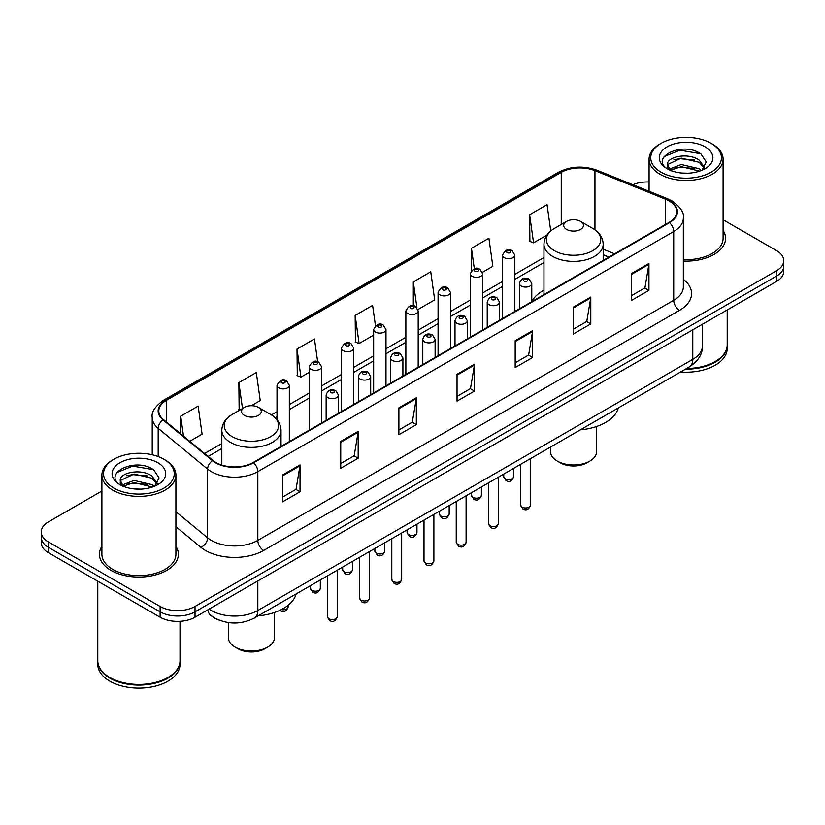 <?xml version="1.0" encoding="UTF-8"?>
<svg xmlns="http://www.w3.org/2000/svg" width="825" height="825" viewBox="0 0 825 825"><rect width="100%" height="100%" fill="white"/><g stroke="black" fill="none" stroke-linecap="round" stroke-linejoin="round"><path stroke-width="1.24" d="M543.974 290.204A43.591 25.162 0 0 0 531.774 301.548M608.809 257.173L603.178 254.894M218.697 619.977A24.668 14.242 180 0 1 211.747 616.141L210.623 615.202A16.448 11.003 129.5 0 1 207.756 609.85M101.898 491.019L48.479 521.854A24.668 14.242 0 0 0 41.25 531.929L41.25 542.675A24.668 14.242 0 0 0 48.479 552.74L160.122 617.203A24.668 14.242 0 0 0 195.02 617.203L776.521 281.469A24.668 14.242 0 0 0 783.75 271.404L783.75 266.032A24.668 14.242 0 0 1 776.521 276.107A24.668 14.242 0 0 0 783.75 266.032L783.75 260.659A24.668 14.242 0 0 0 776.521 250.583L723.102 219.749M41.25 531.929A24.668 14.242 0 0 0 48.479 542.004L160.122 606.458A24.668 14.242 0 0 0 195.02 606.458L195.02 611.83L776.521 276.107L195.02 611.83A24.668 14.242 0 0 1 160.122 611.83A24.668 14.242 0 0 0 195.02 611.83L195.02 617.203M48.479 542.004L48.479 547.377L160.122 611.83L48.479 547.377A24.668 14.242 0 0 1 41.25 537.302A24.668 14.242 0 0 0 48.479 547.377L48.479 552.74M101.898 546.325A39.476 22.791 0 0 0 99.423 554.256A39.476 22.791 0 0 0 110.983 570.374A39.476 22.791 0 0 0 154.007 575.314A39.476 22.791 0 0 0 178.375 554.256A39.476 22.791 0 0 0 175.911 546.325A39.476 22.791 0 0 1 178.375 554.256A39.476 22.791 0 0 1 154.007 575.314A39.476 22.791 0 0 1 110.983 570.374A39.476 22.791 0 0 1 99.423 554.256A39.476 22.791 0 0 1 101.898 546.325M669.065 200.898A26.317 15.19 180 0 1 676.768 211.643A26.317 15.19 180 0 1 669.065 222.389L253.172 462.495A26.317 15.19 180 0 1 213.005 460.474L163.577 419.708A26.317 15.19 180 0 1 158.812 410.994A26.317 15.19 180 0 1 166.516 400.259L561.248 172.363A26.317 15.19 180 0 1 594.959 170.662L665.548 199.196A26.317 15.19 180 0 1 669.065 200.898M669.529 200.63A26.977 15.572 0 0 0 665.93 198.887L595.33 170.342A26.977 15.572 0 0 0 560.783 172.095L166.052 399.991A26.977 15.572 0 0 0 163.03 419.935L212.458 460.69A26.977 15.572 0 0 0 253.636 462.763L669.529 222.657A26.977 15.572 0 0 0 669.529 200.63M282.593 474.994L282.593 501.847L300.032 491.772L300.032 464.918L282.593 474.994M282.593 497.083L296.031 489.328L299.97 465.805A6.579 3.795 -120 0 0 300.032 464.918M295.907 489.39L300.032 491.772M340.746 441.416L340.746 468.27L358.184 458.205L358.184 431.341L340.746 441.416M340.746 463.506L354.183 455.751L358.112 432.238A6.579 3.795 -120 0 0 358.184 431.341M354.059 455.823L358.184 458.205M398.898 407.839L398.898 434.703L416.336 424.627L416.336 397.774L398.898 407.839M398.898 429.938L412.325 422.183L416.264 398.661A6.579 3.795 -120 0 0 416.336 397.774M412.211 422.245L416.336 424.627M631.496 273.549L631.496 300.413L648.945 290.338L648.945 263.474L631.496 273.549M631.496 295.649L644.933 287.884L648.873 264.371A6.579 3.795 -120 0 0 648.945 263.474M644.81 287.956L648.945 290.338M573.344 307.127L573.344 333.981L590.793 323.916L590.793 297.052L573.344 307.127M573.344 329.216L586.781 321.461L590.721 297.949A6.579 3.795 -120 0 0 590.793 297.052M586.668 321.523L590.793 323.916M515.192 340.694L515.192 367.558L532.641 357.483L532.641 330.629L515.192 340.694M515.192 362.794L528.629 355.028L532.568 331.516A6.579 3.795 -120 0 0 532.641 330.629M528.516 355.101L532.641 357.483M457.04 374.272L457.04 401.125L474.488 391.06L474.488 364.196L457.04 374.272M457.04 396.361L470.477 388.606L474.416 365.093A6.579 3.795 -120 0 0 474.488 364.196M470.363 388.678L474.488 391.06M683.347 261.071A39.476 22.791 0 0 0 725.577 238.332A39.476 22.791 0 0 0 723.102 230.402A39.476 22.791 0 0 1 725.577 238.332A39.476 22.791 0 0 1 683.347 261.071M195.02 606.458L776.521 270.734A24.668 14.242 0 0 0 783.75 260.659M649.089 181.985A24.668 14.242 0 0 0 632.847 184.707M251.388 405.704L260.246 400.589L256.307 372.529L238.858 382.594L239.147 409.293M189.74 441.293L202.094 434.156L198.155 406.096L180.706 416.171L180.706 433.847M417.986 309.519L434.692 299.867L430.763 271.807L413.315 281.882L413.315 305.755M482.419 272.322L492.845 266.3L488.905 238.229L471.467 248.304L471.467 270.59M550.749 230.948L547.058 204.662L529.619 214.727L529.898 241.426M317.666 361.804L314.459 338.951L297.01 349.027L297.289 375.715M375.468 325.741L372.611 305.374L355.162 315.449L355.441 342.148M355.162 315.449L359.102 343.509L373.653 335.115M359.102 343.509L355.162 342.045M413.315 281.882L416.934 307.673M471.467 248.304L474.334 268.764M529.619 214.727L533.558 242.797L546.944 235.063M533.558 242.797L529.619 241.323M297.01 349.027L300.95 377.087L309.22 372.312M300.95 377.087L297.01 375.612M240.343 409.736L238.858 409.19M238.858 382.594L242.498 408.499M180.706 416.171L183.511 436.157M661.093 172.188A35.362 20.419 0 0 0 711.109 172.188A35.362 20.419 0 0 0 711.109 143.323L712.264 143.993A37.012 21.367 0 0 1 723.102 159.101A37.012 21.367 0 0 1 700.26 178.839A37.012 21.367 0 0 1 659.928 174.209A37.012 21.367 0 0 1 649.089 159.101A37.012 21.367 0 0 1 659.928 143.993L661.093 143.323A35.362 20.419 0 0 0 661.093 172.188M683.347 259.638A37.012 21.367 0 0 0 723.102 238.332L723.102 159.101M686.596 368.497A41.116 23.739 0 0 0 715.172 361.546A41.116 23.739 0 0 0 727.217 344.757L727.217 309.942M686.431 368.6A40.703 23.502 0 0 0 714.883 361.711A40.703 23.502 0 0 0 715.028 361.628M685.441 369.167A41.116 23.739 0 0 0 727.217 345.427A41.116 23.739 0 0 0 727.217 345.097M680.573 371.982A41.116 23.739 0 0 0 727.217 348.449L727.217 345.427M681.605 173.023L687.875 173.198M669.312 169.084L681.285 164.515L699.249 168.713L701.415 170.466M670.416 170.239L681.285 166.65L699.641 171.115M667.507 164.577L670.581 170.383M667.549 165.155C665.538 156.884 688.236 151.965 699.249 160.184L704.581 167.568M667.631 165.67L668.147 164.288L681.285 158.122L699.249 162.319L704.168 168.125M702.054 170.197L706.252 161.947L700.941 153.945C682.131 140.425 648.697 158.245 668.002 169.166L668.962 169.754M705.055 146.809A26.812 15.479 0 0 0 667.136 146.809A26.812 15.479 0 0 0 667.136 168.702A26.812 15.479 0 0 0 705.055 168.702A26.812 15.479 0 0 0 705.055 146.809M670.993 170.93C668.188 169.28 667.054 167.454 667.59 165.464M712.264 143.993L711.109 143.323A35.362 20.419 0 0 0 661.093 143.323M664.084 156.637L679.821 150.171L700.58 153.697M673.912 159.772L679.821 158.699L694.64 159.968M673.912 168.3L679.821 167.227L694.64 168.496M550.553 447.047L550.553 451.688A23.028 13.293 0 0 0 557.298 461.093L560.206 462.773A18.913 10.921 0 0 0 586.957 462.773L589.865 461.093A23.028 13.293 0 0 0 596.609 451.688L596.609 426.494M560.206 462.773L557.298 461.093A23.028 13.293 0 0 0 589.865 461.093M566.6 229.432A9.869 5.692 0 0 0 580.553 229.432A9.869 5.692 0 0 0 580.553 221.378L592.804 228.453A27.194 15.706 0 0 0 592.804 228.453A27.194 15.706 0 0 1 592.804 250.656A27.194 15.706 0 0 1 554.348 250.656A27.194 15.706 0 0 1 554.348 228.453C547.645 232.433 544.191 237.713 543.974 244.303A29.607 17.088 0 0 0 552.647 256.389A29.607 17.088 0 0 0 584.904 260.092A29.607 17.088 0 0 0 603.178 244.303C602.962 237.713 599.507 232.433 592.814 228.453L580.553 221.378A9.869 5.692 0 0 0 566.6 221.378A9.869 5.692 0 0 0 566.6 229.432M580.357 429.835A45.231 26.111 0 0 0 618.296 407.932M228.391 622.576L228.391 637.684A23.028 13.293 0 0 0 235.135 647.089L238.043 648.77A18.913 10.921 0 0 0 264.794 648.77L267.702 647.089A23.028 13.293 0 0 0 274.447 637.684L274.447 612.49M238.043 648.77L235.135 647.089A23.028 13.293 0 0 0 267.702 647.089M244.447 415.429A9.869 5.692 0 0 0 258.4 415.429A9.869 5.692 0 0 0 258.4 407.375L270.652 414.449A27.194 15.706 0 0 1 270.652 436.652A27.194 15.706 0 0 1 232.196 436.652A27.194 15.706 0 0 1 232.186 414.449C225.493 418.419 222.038 423.71 221.822 430.299A29.607 17.088 0 0 0 230.484 442.386A29.607 17.088 0 0 0 262.752 446.088A29.607 17.088 0 0 0 281.026 430.299C280.809 423.71 277.355 418.419 270.652 414.449L258.4 407.375A9.869 5.692 0 0 0 244.447 407.375A9.869 5.692 0 0 0 244.447 415.429M258.204 615.832A45.231 26.111 0 0 0 296.144 593.928M113.891 488.111A35.362 20.419 0 0 0 163.907 488.111A35.362 20.419 0 0 0 163.907 459.247L165.072 459.917A37.012 21.367 0 0 1 175.911 475.025A37.012 21.367 0 0 1 153.058 494.763A37.012 21.367 0 0 1 112.736 490.132A37.012 21.367 0 0 1 101.898 475.025A37.012 21.367 0 0 1 112.736 459.917L113.891 459.247A35.362 20.419 0 0 0 113.891 488.111M101.898 475.025L101.898 554.256A37.012 21.367 0 0 0 112.736 569.363A37.012 21.367 0 0 0 153.058 573.994A37.012 21.367 0 0 0 175.911 554.256L175.911 475.025M167.826 677.552A40.703 23.502 0 0 1 167.681 677.634A40.703 23.502 0 0 1 110.117 677.634L109.828 677.469A41.116 23.739 0 0 0 167.98 677.469A41.116 23.739 0 0 0 180.015 660.681L180.015 621.308M97.783 661.021A41.116 23.739 0 0 0 97.783 661.351A41.116 23.739 0 0 0 109.828 678.14A41.116 23.739 0 0 0 154.636 683.286A41.116 23.739 0 0 0 180.015 661.351A41.116 23.739 0 0 0 180.015 661.021M97.783 661.351L97.783 664.373A41.116 23.739 0 0 0 109.828 681.161A41.116 23.739 0 0 0 154.636 686.307A41.116 23.739 0 0 0 180.015 664.373L180.015 661.351M134.413 488.936L140.673 489.122M122.11 485.007L134.093 480.439L152.047 484.636L154.223 486.389M123.214 486.152L134.093 482.573L152.439 487.039M120.306 480.501L123.389 486.307M120.347 481.078C118.346 472.797 141.034 467.888 152.047 476.108L157.389 483.491M120.429 481.594L120.945 480.212L134.093 474.045L152.047 478.242L156.967 484.038M154.852 486.121L159.06 477.871L153.739 469.868C134.929 456.338 101.496 474.158 120.801 485.09L121.76 485.677M157.864 462.732A26.812 15.479 0 0 0 119.945 462.732A26.812 15.479 0 0 0 119.945 484.626A26.812 15.479 0 0 0 157.864 484.626A26.812 15.479 0 0 0 157.864 462.732M123.791 486.853C120.986 485.203 119.852 483.378 120.388 481.387M97.783 581.212L97.783 660.681A41.116 23.739 0 0 0 109.828 677.469L110.117 677.634M165.072 459.917L163.907 459.247A35.362 20.419 0 0 0 113.891 459.247M116.882 472.56L132.629 466.094L153.378 469.621M126.72 475.695L132.629 474.623L147.438 475.891M126.72 484.223L132.629 483.151L147.438 484.419M209.086 609.077A32.897 18.996 0 0 0 211.303 610.49A32.897 18.996 0 0 0 257.823 610.49L692.783 359.36A32.897 18.996 0 0 0 702.426 345.933C702.663 354.1 698.311 361.082 689.38 366.898L254.409 618.018A16.448 9.498 60 0 0 257.823 610.49L257.823 580.944M692.783 329.814L692.783 359.36A16.448 9.498 60 0 1 689.38 366.898M776.521 281.469L776.521 270.734M160.122 617.203L160.122 606.458M683.347 279.314A41.116 23.739 180 0 1 679.532 310.344L263.639 550.461A8.219 4.744 60 0 1 257.823 540.385L673.716 300.279A32.897 18.996 0 0 0 683.347 286.842L683.347 218.089A32.897 18.996 180 0 1 673.716 231.516A8.219 4.744 -120 0 0 669.529 222.657M263.639 550.461A41.116 23.739 180 0 1 205.487 550.461A41.116 23.739 180 0 1 200.877 547.295L175.911 526.701M212.458 460.69A8.219 5.497 129.5 0 0 207.611 469.095L207.611 537.848A32.897 18.996 0 0 0 211.303 540.385A32.897 18.996 0 0 0 257.823 540.385L257.823 471.632A32.897 18.996 180 0 1 207.611 469.095L158.183 428.34A32.897 18.996 180 0 1 152.233 417.45L152.233 454.771M683.347 218.089C684.441 212.953 680.666 207.219 672.014 200.898L667.683 198.794A8.219 3.847 112 0 0 665.93 198.887M667.683 198.794L597.094 170.259C583.471 165.433 570.539 166.134 558.298 172.353A8.219 4.744 60 0 1 560.783 172.095M166.052 399.991A8.219 4.744 -120 0 0 163.567 400.249C155.038 406.385 151.253 412.118 152.233 417.45M163.03 419.935A8.219 5.497 129.5 0 0 158.183 428.34L158.183 456.565M597.094 170.259A8.219 3.847 112 0 0 595.33 170.342M253.636 462.763A8.219 4.744 60 0 1 257.823 471.632L673.716 231.516L673.716 300.279A8.219 4.744 60 0 0 679.532 310.344M175.911 511.717L207.611 537.848A8.219 5.497 -50.5 0 1 200.877 547.295M166.516 400.259L166.516 422.142M665.548 199.196L665.548 224.41M594.959 170.662L594.959 229.824M614.625 253.811L603.178 249.191M561.248 172.363L561.248 224.462M543.974 257.544L514.852 274.354M502.518 281.48L482.635 292.957M470.302 300.073L450.419 311.551M438.085 318.677L418.203 330.155M405.869 337.27L385.987 348.748M373.653 355.874L353.77 367.352M341.437 374.478L321.554 385.956M309.22 393.071L289.338 404.549M277.004 411.675L271.415 414.903M221.822 443.53L204.548 453.502M457.04 375.117L474.416 365.093M515.192 341.55L532.568 331.516M573.344 307.972L590.721 297.949M631.496 274.405L648.873 264.371M398.898 408.695L416.264 398.661M340.746 442.272L358.112 432.238M282.593 475.839L299.97 465.805M530.537 505.106C528.918 509.541 526.391 510.84 522.967 509.004L520.668 505.106A4.929 2.846 0 0 0 522.112 507.117A4.929 2.846 0 0 0 527.495 507.736A4.929 2.846 0 0 0 530.537 505.106L530.537 458.597M521.245 286.038A6.167 3.558 180 0 1 519.43 283.522C521.008 278.458 524.236 276.994 529.114 279.118L531.774 283.522A6.167 3.558 180 0 1 527.959 286.811A6.167 3.558 180 0 1 521.245 286.038M527.062 279.324A2.052 1.186 0 0 0 524.153 279.324A2.052 1.186 0 0 0 524.153 281.005A2.052 1.186 0 0 0 527.062 281.005A2.052 1.186 0 0 0 527.062 279.324M498.321 523.71C496.702 528.144 494.175 529.444 490.751 527.598L488.452 523.71A4.929 2.846 0 0 0 489.895 525.721A4.929 2.846 0 0 0 495.278 526.34A4.929 2.846 0 0 0 498.321 523.71L498.321 477.201M489.029 304.642A6.167 3.558 180 0 1 487.224 302.125C488.792 297.062 492.02 295.597 496.897 297.722L499.558 302.125A6.167 3.558 180 0 1 495.753 305.415A6.167 3.558 180 0 1 489.029 304.642M494.845 297.928A2.052 1.186 0 0 0 491.937 297.928A2.052 1.186 0 0 0 491.937 299.599A2.052 1.186 0 0 0 494.845 299.599A2.052 1.186 0 0 0 494.845 297.928M466.104 542.303C464.485 546.748 461.959 548.037 458.535 546.202L456.235 542.303A4.929 2.846 0 0 0 457.679 544.325A4.929 2.846 0 0 0 463.062 544.933A4.929 2.846 0 0 0 466.104 542.303L466.104 495.804M456.813 323.235A6.167 3.558 180 0 1 455.008 320.719C456.576 315.655 459.803 314.191 464.681 316.315L467.342 320.719A6.167 3.558 180 0 1 463.537 324.008A6.167 3.558 180 0 1 456.813 323.235M462.629 316.522A2.052 1.186 0 0 0 459.721 316.522A2.052 1.186 0 0 0 459.721 318.202A2.052 1.186 0 0 0 462.629 318.202A2.052 1.186 0 0 0 462.629 316.522M433.888 560.907C432.269 565.342 429.743 566.641 426.319 564.805L424.019 560.907A4.929 2.846 0 0 0 425.463 562.918A4.929 2.846 0 0 0 430.846 563.537A4.929 2.846 0 0 0 433.888 560.907L433.888 514.398M424.597 341.839A6.167 3.558 180 0 1 422.792 339.323C424.37 334.259 427.587 332.795 432.465 334.919L435.126 339.323A6.167 3.558 180 0 1 431.32 342.612A6.167 3.558 180 0 1 424.597 341.839M430.413 335.125A2.052 1.186 0 0 0 427.505 335.125A2.052 1.186 0 0 0 427.505 336.806A2.052 1.186 0 0 0 430.413 336.806A2.052 1.186 0 0 0 430.413 335.125M401.672 579.501C400.053 583.945 397.526 585.245 394.103 583.399L391.803 579.501A4.929 2.846 0 0 0 393.257 581.522A4.929 2.846 0 0 0 398.63 582.141A4.929 2.846 0 0 0 401.672 579.501L401.672 533.002M392.38 360.432A6.167 3.558 180 0 1 390.576 357.916C392.153 352.863 395.371 351.388 400.249 353.523L402.909 357.916A6.167 3.558 180 0 1 399.104 361.206A6.167 3.558 180 0 1 392.38 360.432M398.197 353.719A2.052 1.186 0 0 0 395.288 353.719A2.052 1.186 0 0 0 395.288 355.4A2.052 1.186 0 0 0 398.197 355.4A2.052 1.186 0 0 0 398.197 353.719M369.456 598.104C367.837 602.539 365.31 603.838 361.886 602.002L359.587 598.104A4.929 2.846 0 0 0 361.041 600.115A4.929 2.846 0 0 0 366.413 600.734A4.929 2.846 0 0 0 369.456 598.104L369.456 551.595M360.164 379.036A6.167 3.558 180 0 1 358.359 376.52C359.937 371.456 363.165 369.992 368.032 372.116L370.693 376.52A6.167 3.558 180 0 1 366.888 379.809A6.167 3.558 180 0 1 360.164 379.036M365.98 372.323A2.052 1.186 0 0 0 363.072 372.323A2.052 1.186 0 0 0 363.072 374.003A2.052 1.186 0 0 0 365.98 374.003A2.052 1.186 0 0 0 365.98 372.323M337.239 616.708C335.62 621.143 333.094 622.442 329.67 620.596L327.381 616.708A4.929 2.846 0 0 0 328.824 618.719A4.929 2.846 0 0 0 334.197 619.338A4.929 2.846 0 0 0 337.239 616.708L337.239 570.199M327.948 397.64A6.167 3.558 180 0 1 326.143 395.113C327.721 390.06 330.949 388.596 335.816 390.72L338.477 395.113A6.167 3.558 180 0 1 334.672 398.403A6.167 3.558 180 0 1 327.948 397.64M333.764 390.926A2.052 1.186 0 0 0 330.856 390.926A2.052 1.186 0 0 0 330.856 392.597A2.052 1.186 0 0 0 333.764 392.597A2.052 1.186 0 0 0 333.764 390.926M505.189 478.748A4.929 2.846 0 0 0 510.572 479.366A4.929 2.846 0 0 0 513.614 476.737C511.995 481.171 509.468 482.47 506.045 480.635L503.745 476.737A4.929 2.846 0 0 0 505.189 478.748M514.852 311.417L514.852 255.152A6.167 3.558 180 0 1 511.046 258.442A6.167 3.558 180 0 1 504.323 257.668A6.167 3.558 180 0 1 502.518 255.152L502.518 318.543M507.231 252.636A2.052 1.186 0 0 0 510.139 252.636A2.052 1.186 0 0 0 510.139 250.955A2.052 1.186 0 0 0 507.231 250.955A2.052 1.186 0 0 0 507.231 252.636M472.972 497.351A4.929 2.846 0 0 0 478.356 497.97A4.929 2.846 0 0 0 481.398 495.34C479.779 499.775 477.252 501.074 473.828 499.238L471.529 495.34A4.929 2.846 0 0 0 472.972 497.351M482.635 330.021L482.635 273.756A6.167 3.558 180 0 1 478.83 277.045A6.167 3.558 180 0 1 472.106 276.272A6.167 3.558 180 0 1 470.302 273.756L470.302 337.136M475.014 271.229A2.052 1.186 0 0 0 477.923 271.229A2.052 1.186 0 0 0 477.923 269.558A2.052 1.186 0 0 0 475.014 269.558A2.052 1.186 0 0 0 475.014 271.229M440.756 515.955A4.929 2.846 0 0 0 446.139 516.563A4.929 2.846 0 0 0 449.182 513.934C447.562 518.378 445.036 519.678 441.612 517.832L439.312 513.934A4.929 2.846 0 0 0 440.756 515.955M450.419 348.614L450.419 292.349A6.167 3.558 180 0 1 446.614 295.639A6.167 3.558 180 0 1 439.89 294.865A6.167 3.558 180 0 1 438.085 292.349L438.085 355.74M442.798 289.833A2.052 1.186 0 0 0 445.706 289.833A2.052 1.186 0 0 0 445.706 288.152A2.052 1.186 0 0 0 442.798 288.152A2.052 1.186 0 0 0 442.798 289.833M408.55 534.548A4.929 2.846 0 0 0 413.923 535.167A4.929 2.846 0 0 0 416.965 532.538C415.346 536.972 412.82 538.271 409.396 536.436L407.096 532.538A4.929 2.846 0 0 0 408.55 534.548M418.203 367.218L418.203 310.953A6.167 3.558 180 0 1 414.397 314.243A6.167 3.558 180 0 1 407.674 313.469A6.167 3.558 180 0 1 405.869 310.953L405.869 374.333M410.582 308.437A2.052 1.186 0 0 0 413.49 308.437A2.052 1.186 0 0 0 413.49 306.756A2.052 1.186 0 0 0 410.582 306.756A2.052 1.186 0 0 0 410.582 308.437M376.334 553.152A4.929 2.846 0 0 0 381.707 553.771A4.929 2.846 0 0 0 384.749 551.131C383.13 555.576 380.603 556.875 377.18 555.029L374.88 551.131A4.929 2.846 0 0 0 376.334 553.152M385.987 385.811L385.987 329.546A6.167 3.558 180 0 1 382.181 332.836A6.167 3.558 180 0 1 375.457 332.073A6.167 3.558 180 0 1 373.653 329.546L373.653 392.937M378.366 327.03A2.052 1.186 0 0 0 381.274 327.03A2.052 1.186 0 0 0 381.274 325.349A2.052 1.186 0 0 0 378.366 325.349A2.052 1.186 0 0 0 378.366 327.03M344.118 571.746A4.929 2.846 0 0 0 349.491 572.364A4.929 2.846 0 0 0 352.543 569.735C350.914 574.169 348.387 575.468 344.963 573.633L342.674 569.735A4.929 2.846 0 0 0 344.118 571.746M353.77 404.415L353.77 348.15A6.167 3.558 180 0 1 349.965 351.44A6.167 3.558 180 0 1 343.241 350.666A6.167 3.558 180 0 1 341.437 348.15L341.437 411.541M346.149 345.634A2.052 1.186 0 0 0 349.058 345.634A2.052 1.186 0 0 0 349.058 343.953A2.052 1.186 0 0 0 346.149 343.953A2.052 1.186 0 0 0 346.149 345.634M311.902 590.349A4.929 2.846 0 0 0 317.274 590.968A4.929 2.846 0 0 0 320.327 588.338C318.698 592.773 316.171 594.072 312.747 592.226L310.458 588.338A4.929 2.846 0 0 0 311.902 590.349M321.554 423.019L321.554 366.754A6.167 3.558 180 0 1 317.749 370.043A6.167 3.558 180 0 1 311.025 369.27A6.167 3.558 180 0 1 309.22 366.754L309.22 430.134M313.933 364.227A2.052 1.186 0 0 0 316.841 364.227A2.052 1.186 0 0 0 316.841 362.557A2.052 1.186 0 0 0 313.933 362.557A2.052 1.186 0 0 0 313.933 364.227M281.366 609.582A4.929 2.846 0 0 0 288.111 606.932C286.481 611.366 283.955 612.666 280.531 610.83L279.83 610.335M289.338 441.612L289.338 385.347A6.167 3.558 180 0 1 285.532 388.637A6.167 3.558 180 0 1 278.809 387.863A6.167 3.558 180 0 1 277.004 385.347L277.004 419.677M281.717 382.831A2.052 1.186 0 0 0 284.625 382.831A2.052 1.186 0 0 0 284.625 381.15A2.052 1.186 0 0 0 281.717 381.15A2.052 1.186 0 0 0 281.717 382.831M254.409 618.018C241.178 624.669 227.937 624.669 214.706 618.018L210.623 615.202M702.426 345.933L702.426 324.256M558.298 172.353L163.567 400.249M543.974 262.546L514.852 279.366M502.518 286.481L482.635 297.959M470.302 305.085L450.419 316.563M438.085 323.678L418.203 335.156M405.869 342.282L385.987 353.76M373.653 360.876L353.77 372.353M341.437 379.479L321.554 390.957M309.22 398.083L289.338 409.561M277.004 416.677L275.168 417.739M221.822 448.542L208.127 456.452M608.984 257.07L603.178 254.719M649.089 191.276L649.089 159.101M603.178 260.422L603.178 244.303M543.974 294.608L543.974 244.303M566.6 221.378L554.348 228.453M281.026 446.418L281.026 430.299M221.822 465.052L221.822 430.299M244.447 407.375L232.186 414.449M520.668 505.106L520.668 464.3M519.43 308.767L519.43 283.522M531.774 301.651L531.774 283.522M488.452 523.71L488.452 482.893M487.224 327.37L487.224 302.125M499.558 320.244L499.558 302.125M456.235 542.303L456.235 501.497M455.008 345.974L455.008 320.719M467.342 338.848L467.342 320.719M424.019 560.907L424.019 520.101M422.792 364.567L422.792 339.323M435.126 357.442L435.126 339.323M391.803 579.501L391.803 538.694M390.576 383.171L390.576 357.916M402.909 376.045L402.909 357.916M359.587 598.104L359.587 557.298M358.359 401.765L358.359 376.52M370.693 394.649L370.693 376.52M327.381 616.708L327.381 575.891M326.143 420.368L326.143 395.113M338.477 413.243L338.477 395.113M513.614 476.737L513.614 468.373M514.852 255.152L512.191 250.748C508.613 248.17 505.385 249.635 502.518 255.152M503.745 476.737L503.745 474.066M481.398 495.34L481.398 486.967M482.635 273.756L479.975 269.352C476.396 266.764 473.168 268.238 470.302 273.756M471.529 495.34L471.529 492.669M449.182 513.934L449.182 505.57M450.419 292.349L447.758 287.946C444.18 285.368 440.952 286.832 438.085 292.349M439.312 513.934L439.312 511.263M416.965 532.538L416.965 524.174M418.203 310.953L415.542 306.549C411.964 303.971 408.736 305.436 405.869 310.953M407.096 532.538L407.096 529.867M384.749 551.131L384.749 542.768M385.987 329.546L383.326 325.153C379.748 322.565 376.53 324.029 373.653 329.546M374.88 551.131L374.88 548.47M352.543 569.735L352.543 561.371M353.77 348.15L351.11 343.747C347.531 341.168 344.314 342.633 341.437 348.15M342.674 569.735L342.674 567.064M320.327 588.338L320.327 579.965M321.554 366.754L318.893 362.35C315.315 359.762 312.097 361.237 309.22 366.754M310.458 588.338L310.458 585.667M288.111 606.932L288.111 605.292M289.338 385.347L286.677 380.944C283.109 378.366 279.881 379.83 277.004 385.347"/></g></svg>
